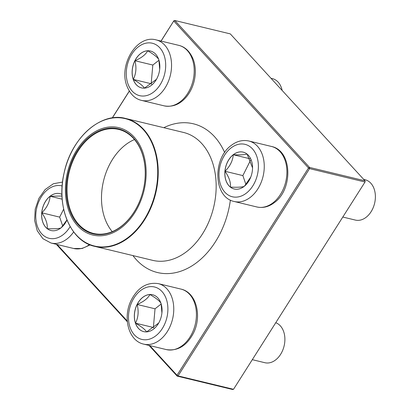 <?xml version="1.0" encoding="UTF-8"?>
<svg xmlns="http://www.w3.org/2000/svg" width="410" height="410" viewBox="0 0 410 410"><rect width="100%" height="100%" fill="white"/><g stroke="black" fill="none" stroke-linecap="round" stroke-linejoin="round"><path stroke-width="0.61" d="M135.449 323.152A18.968 13.504 103.6 0 1 138.016 302.79A18.968 13.504 103.6 0 1 152.643 294.764A18.968 13.504 103.6 0 1 161.32 316.366A18.968 13.504 103.6 0 1 143.741 331.634A18.968 13.504 103.6 0 1 135.449 323.152M252.309 359.678L264.865 362.712A20.746 14.77 -76.4 0 0 280.865 353.927A20.746 14.77 -76.4 0 0 283.674 331.654A20.746 14.77 -76.4 0 0 275.756 322.721M152.674 294.769A18.968 13.504 -76.4 0 0 149.901 294.518C155.831 297.957 159.531 300.873 160.992 303.262M161.125 303.836L161.909 312.958M158.68 323.065L146.647 331.885M146.601 331.905C145.186 329.558 141.491 326.642 135.51 323.167A18.968 13.504 -76.4 0 0 143.772 331.639M137.155 304.471A18.968 13.504 -76.4 0 0 135.51 323.167C138.313 317.519 138.862 311.287 137.155 304.471C143.659 301.698 147.907 298.383 149.901 294.518A18.968 13.504 -76.4 0 0 137.155 304.471L155.036 308.791L153.386 327.482L153.94 327.918M161.166 304L155.036 308.791M135.51 323.167L153.386 327.482M244.14 186.401A18.968 13.504 103.6 0 1 234.233 188.995A18.968 13.504 103.6 0 1 225.556 167.393A18.968 13.504 103.6 0 1 243.135 152.125A18.968 13.504 103.6 0 1 252.534 166.931A18.968 13.504 103.6 0 1 244.14 186.401M342.801 217.039L355.357 220.073A20.746 14.77 -76.4 0 0 366.191 217.233A20.746 14.77 -76.4 0 0 375.381 195.934A20.746 14.77 -76.4 0 0 365.095 179.739L363.711 179.406M243.166 152.136A18.968 13.504 -76.4 0 0 233.29 154.739A18.968 13.504 -76.4 0 0 224.982 171.277C229.989 166.342 232.762 160.833 233.29 154.739C240.106 155.052 244.693 154.816 247.051 154.037M247.102 154.109L252.545 167.854M250.771 177.064L244.478 186.125M244.196 186.412C241.9 187.191 237.313 187.426 230.435 187.114A18.968 13.504 -76.4 0 0 234.264 189.005M224.982 171.277A18.968 13.504 -76.4 0 0 230.435 187.114C230.871 182.378 229.052 177.099 224.982 171.277L242.858 175.593L245.944 184.546M250.612 160.151L242.858 175.593M233.29 154.739L249.926 158.752M158.721 59.501A18.968 13.504 103.6 0 1 156.148 79.858A18.968 13.504 103.6 0 1 141.527 87.889A18.968 13.504 103.6 0 1 132.85 66.282A18.968 13.504 103.6 0 1 150.429 51.014A18.968 13.504 103.6 0 1 158.721 59.501M282.162 90.466A20.746 14.77 -76.4 0 0 281.46 87.909A20.746 14.77 -76.4 0 0 272.389 78.628L271.005 78.295M144.387 88.16C142.972 85.808 139.277 82.897 133.296 79.417A18.968 13.504 -76.4 0 0 141.558 87.894M134.941 60.726A18.968 13.504 -76.4 0 0 133.296 79.417C136.099 73.774 136.648 67.542 134.941 60.726C141.445 57.953 145.693 54.638 147.687 50.773A18.968 13.504 -76.4 0 0 134.941 60.726L152.822 65.041L151.172 83.737L151.726 84.173M150.46 51.024A18.968 13.504 -76.4 0 0 147.687 50.773C153.617 54.212 157.317 57.128 158.778 59.511M158.911 60.091L159.695 69.213M156.466 79.32L144.433 88.14M158.952 60.255L152.822 65.041M133.296 79.417L151.172 83.737M66.984 219.98A18.968 13.504 103.6 0 1 51.035 230.522A18.968 13.504 103.6 0 1 41.635 215.721A18.968 13.504 103.6 0 1 50.03 196.252A18.968 13.504 103.6 0 1 59.937 193.653A18.968 13.504 103.6 0 1 61.951 194.381M66.963 219.934L61.28 227.652M60.998 227.939C58.697 228.718 54.11 228.954 47.237 228.642A18.968 13.504 -76.4 0 0 51.065 230.533M41.784 212.805A18.968 13.504 -76.4 0 0 47.237 228.642C47.673 223.906 45.853 218.627 41.784 212.805C46.791 207.87 49.564 202.361 50.092 196.267A18.968 13.504 -76.4 0 0 41.784 212.805L59.66 217.121L62.74 226.074M59.968 193.658A18.968 13.504 -76.4 0 0 50.092 196.267L62.002 195.995M63.663 209.146L59.66 217.121M50.092 196.267L62.197 199.188M77.587 225.802A55.237 39.329 103.6 0 1 94.864 131.846A55.237 39.329 103.6 0 1 144.899 186.417A55.237 39.329 103.6 0 1 77.587 225.802M78.202 224.829A54.028 38.468 103.6 0 1 95.105 132.927A54.028 38.468 103.6 0 1 144.043 186.304A54.028 38.468 103.6 0 1 78.202 224.829M78.823 224.495A53.51 38.099 103.6 0 1 72.801 161.207A53.51 38.099 103.6 0 1 118.695 129.427A53.51 38.099 103.6 0 1 143.172 190.378A53.51 38.099 103.6 0 1 93.582 233.454A53.51 38.099 103.6 0 1 78.823 224.495M112.248 231.645A53.51 38.099 103.6 0 1 103.561 180.815A53.51 38.099 103.6 0 1 134.48 139.554M233.515 389.295L365.023 182.014L309.56 168.623L178.058 375.909L233.515 389.295L232.624 389.5L177.161 376.108L149.014 345.41M127.346 321.778L56.308 244.304M112.258 117.916L129.299 91.061M161.012 41.067L173.932 20.705L161.089 41.087M149.809 345.604L177.012 375.273L308.52 167.987L173.799 21.053L174.829 20.5L309.55 167.434L365.013 180.825L230.292 33.892L174.829 20.5L173.932 20.705M129.34 91.128L112.355 117.901M57.103 244.493L127.279 321.03M177.161 376.108L178.058 375.909L177.012 375.273L177.161 376.108M365.161 181.661L365.013 180.825L365.161 181.661M308.52 167.987L309.56 168.623L309.55 167.434L308.52 167.987M166.311 299.044A26.973 19.203 -76.4 0 0 132.415 300.771A26.973 19.203 -76.4 0 0 145.847 339.782A26.973 19.203 -76.4 0 0 166.311 299.044M180.984 289.101C196.667 292.438 202.253 316.71 193.156 333.658C186.524 345.937 177.602 351.252 166.378 349.602A31.119 22.16 -76.4 0 0 190.373 336.431A31.119 22.16 -76.4 0 0 194.591 303.021A31.119 22.16 -76.4 0 0 180.984 289.101L158.327 283.633A31.119 22.16 103.6 0 1 171.933 297.552A31.119 22.16 103.6 0 1 167.716 330.957A31.119 22.16 103.6 0 1 143.72 344.133C128.038 340.792 122.452 316.525 131.548 299.572C138.175 287.297 147.103 281.983 158.327 283.633M230.927 148.036A26.973 19.203 -76.4 0 0 226.868 194.079A26.973 19.203 -76.4 0 0 258.254 169.566A26.973 19.203 -76.4 0 0 230.927 148.036M271.476 146.462C292.335 150.608 293.135 189.261 274.485 202.509C268.924 206.799 263.056 208.285 256.87 206.968A31.119 22.16 -76.4 0 0 273.121 202.704A31.119 22.16 -76.4 0 0 286.897 170.755A31.119 22.16 -76.4 0 0 271.476 146.462L248.819 140.994A31.119 22.16 103.6 0 1 263.056 176.443A31.119 22.16 103.6 0 1 234.212 201.494C213.354 197.353 212.559 158.701 231.209 145.453C236.765 141.163 242.633 139.677 248.819 140.994M127.858 83.604A26.973 19.203 -76.4 0 0 161.755 81.882A26.973 19.203 -76.4 0 0 148.323 42.871A26.973 19.203 -76.4 0 0 127.858 83.604M178.77 45.356C185.381 46.909 190.296 51.824 193.51 60.101C195.652 66.553 195.898 73.426 194.253 80.719C192.936 86.325 190.64 91.307 187.375 95.663C180.897 104.017 173.158 107.415 164.164 105.857A31.119 22.16 -76.4 0 0 188.159 92.68A31.119 22.16 -76.4 0 0 192.377 59.276A31.119 22.16 -76.4 0 0 178.77 45.356L156.113 39.883A31.119 22.16 103.6 0 1 170.35 75.337A31.119 22.16 103.6 0 1 141.506 100.388C134.89 98.83 129.98 93.916 126.767 85.639C118.674 64.949 136.755 34.409 156.113 39.883M62.171 185.961A26.973 19.203 -76.4 0 0 35.783 217.003A26.973 19.203 -76.4 0 0 63.242 234.612A26.973 19.203 -76.4 0 0 70.151 226.551M90.123 244.893L82.067 248.527L73.672 248.491A31.119 22.16 -76.4 0 0 89.426 244.606M73.662 231.922A31.119 22.16 103.6 0 1 67.266 238.763A31.119 22.16 103.6 0 1 51.014 243.022L42.927 238.702L37.259 230.768L34.619 220.483L35.204 209.197L38.878 198.394L45.182 189.507L53.392 183.747L62.551 182.06M95.879 124.209A65.784 46.837 103.6 0 1 125.583 118.459L183.526 132.45A65.784 46.837 103.6 0 1 213.62 207.388A65.784 46.837 103.6 0 1 152.653 260.345L94.705 246.354A65.784 46.837 103.6 0 1 76.562 235.34M230.389 200.095A76.501 54.474 103.6 0 1 192.331 265.634A76.501 54.474 103.6 0 1 136.351 259.72A76.501 54.474 103.6 0 1 132.937 255.584M163.815 127.689A76.501 54.474 103.6 0 1 224.654 152.51M143.725 129.473A65.784 46.837 103.6 0 1 151.126 207.281A65.784 46.837 103.6 0 1 94.705 246.354C70.423 241.346 56.001 206.507 64.103 172.958C71.202 137.991 100.886 111.546 125.583 118.459A65.784 46.837 103.6 0 1 143.725 129.473M143.29 129.606A65.523 46.653 -76.4 0 0 75.568 144.955A65.523 46.653 -76.4 0 0 76.388 235.058A65.523 46.653 -76.4 0 0 144.105 219.709A65.523 46.653 -76.4 0 0 143.29 129.606M166.378 349.602L143.72 344.133M256.87 206.968L234.212 201.494M164.164 105.857L141.506 100.388M73.672 248.491L51.014 243.022"/></g></svg>
